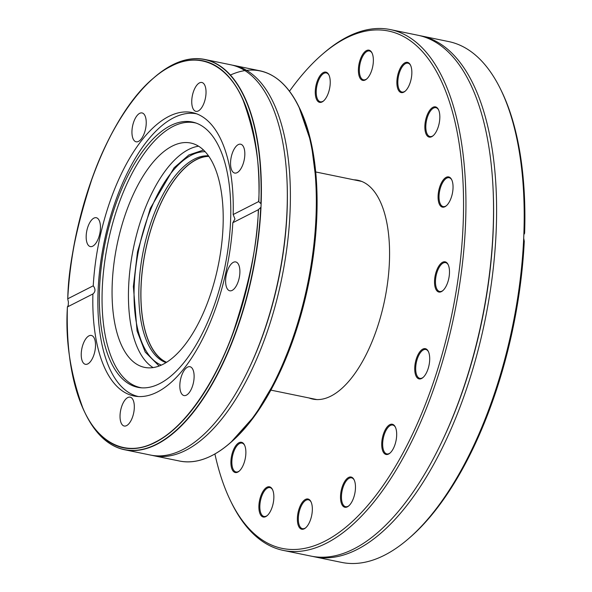 <?xml version="1.0" encoding="UTF-8"?>
<svg xmlns="http://www.w3.org/2000/svg" width="592" height="592" viewBox="0 0 592 592"><rect width="100%" height="100%" fill="white"/><g stroke="black" fill="none" stroke-linecap="round" stroke-linejoin="round"><path stroke-width="0.89" d="M208.895 156.392A105.568 47.597 -78.4 0 0 141.096 286.254A105.568 47.597 -78.4 0 0 166.559 362.274M161.076 365.205L160.321 364.672M204.114 151.73L205.01 151.537M138.424 396.544A144.33 65.076 101.6 0 1 104.155 242.15A144.33 65.076 101.6 0 1 196.566 113.805M166.382 362.378A105.746 47.678 101.6 0 1 145.462 250.645A105.746 47.678 101.6 0 1 208.776 156.221M230.569 221.312A135.42 61.057 101.6 0 1 159.655 383.638A135.42 61.057 101.6 0 1 140.504 387.738A135.42 61.057 101.6 0 1 105.25 242.372A135.42 61.057 101.6 0 1 195.005 122.714A135.42 61.057 101.6 0 1 230.569 221.312M165.997 362.615A105.746 47.678 101.6 0 1 138.987 285.877A105.746 47.678 101.6 0 1 208.517 155.851M196.255 123.143A135.154 60.939 -78.4 0 0 107.944 242.927A135.154 60.939 -78.4 0 0 141.821 387.841M161.32 365.094A109.254 49.262 101.6 0 1 134.221 286.114A109.254 49.262 101.6 0 1 205.195 151.737M223.029 226.988A114.515 51.63 -78.4 0 0 190.698 143.035A114.515 51.63 -78.4 0 0 117.061 244.799A114.515 51.63 -78.4 0 0 144.566 367.373A114.515 51.63 -78.4 0 0 223.029 226.988M179.85 384.77A14.733 6.645 101.6 0 1 189.943 366.714A14.733 6.645 101.6 0 1 193.48 382.476A14.733 6.645 101.6 0 1 184.008 395.567A14.733 6.645 101.6 0 1 179.85 384.77M120.05 415.221A14.733 6.645 101.6 0 1 130.144 397.165A14.733 6.645 101.6 0 1 133.681 412.927A14.733 6.645 101.6 0 1 124.209 426.025A14.733 6.645 101.6 0 1 120.05 415.221M81.252 353.505A14.733 6.645 101.6 0 1 91.346 335.449A14.733 6.645 101.6 0 1 94.883 351.219A14.733 6.645 101.6 0 1 85.411 364.309A14.733 6.645 101.6 0 1 81.252 353.505M86.188 235.779A14.733 6.645 101.6 0 1 96.281 217.723A14.733 6.645 101.6 0 1 99.819 233.492A14.733 6.645 101.6 0 1 90.347 246.583A14.733 6.645 101.6 0 1 86.188 235.779M131.964 131.002A14.733 6.645 101.6 0 1 142.058 112.939A14.733 6.645 101.6 0 1 145.595 128.708A14.733 6.645 101.6 0 1 136.123 141.799A14.733 6.645 101.6 0 1 131.964 131.002M191.764 100.544A14.733 6.645 101.6 0 1 201.857 82.488A14.733 6.645 101.6 0 1 205.394 98.257A14.733 6.645 101.6 0 1 195.922 111.348A14.733 6.645 101.6 0 1 191.764 100.544M230.562 162.26A14.733 6.645 101.6 0 1 240.655 144.204A14.733 6.645 101.6 0 1 244.193 159.966A14.733 6.645 101.6 0 1 234.721 173.064A14.733 6.645 101.6 0 1 230.562 162.26M225.626 279.986A14.733 6.645 101.6 0 1 235.72 261.93A14.733 6.645 101.6 0 1 239.257 277.7A14.733 6.645 101.6 0 1 229.785 290.79A14.733 6.645 101.6 0 1 225.626 279.986M232.819 222.71L258.297 209.738C257.786 242.002 249.543 282.495 233.566 331.209C217.072 378.088 186.798 426.758 155.156 442.172C123.462 459.007 96.03 439.73 82.836 407.962C70.337 373.752 65.201 340.074 67.429 306.93L92.907 293.958A144.677 65.231 -78.4 0 0 133.896 395.967A144.677 65.231 -78.4 0 0 232.819 222.71L234.95 219.01L233.167 214.548A144.677 65.231 -78.4 0 0 192.178 112.539A144.677 65.231 -78.4 0 0 93.247 285.803L67.769 298.775C68.28 266.511 76.523 226.018 92.5 177.304C108.995 130.425 139.268 81.755 170.91 66.334C202.612 49.499 230.036 68.783 243.231 100.551C255.729 134.761 260.865 168.439 258.637 201.576L233.167 214.548M67.384 306.952C66.237 350.383 72.009 385.473 84.708 412.224A197.565 89.081 -78.4 0 1 67.399 306.945L68.25 305.361L68.398 301.979L67.74 298.923M258.637 201.576L261.131 203.833L260.991 207.215L258.297 209.738M92.907 293.958C95.527 291.789 95.638 289.066 93.247 285.803M232.286 65.142A199.215 89.821 101.6 0 1 233.825 65.423A199.215 89.821 101.6 0 1 290.073 211.485A199.215 89.821 101.6 0 1 153.572 455.699A199.215 89.821 101.6 0 1 152.04 455.352M261.131 203.833A199.215 89.821 -78.4 0 0 204.825 59.459L230.762 64.794A199.215 89.821 101.6 0 1 287.039 181.263L287.105 182.78A196.181 88.452 101.6 0 1 287.068 211.914A196.181 88.452 101.6 0 1 248.832 368.89L248.174 370.259A199.215 89.821 101.6 0 1 150.501 455.063L124.564 449.735A199.215 89.821 -78.4 0 0 260.991 207.215M287.039 181.263A199.215 89.821 101.6 0 1 287.076 209.168A199.215 89.821 101.6 0 1 248.174 370.259M309.031 397.965A111.71 50.364 -78.4 0 0 312.865 399.112A111.71 50.364 -78.4 0 0 384.704 299.841A111.71 50.364 -78.4 0 0 357.871 180.271A111.71 50.364 -78.4 0 0 353.89 179.813M289.488 91.227A264.106 119.081 101.6 0 1 322.359 54.316A264.106 119.081 101.6 0 1 463.129 224.634A264.106 119.081 101.6 0 1 369.008 503.977A264.106 119.081 101.6 0 1 230.54 500.839A264.106 119.081 101.6 0 1 214.903 453.96M340.526 495.948A15.429 6.956 -78.4 0 0 348.747 505.901A15.429 6.956 -78.4 0 0 354.112 479.809A15.429 6.956 -78.4 0 0 346.024 479.631A15.429 6.956 -78.4 0 0 340.526 495.948M230.924 461.205A15.429 6.956 -78.4 0 0 239.153 471.158A15.429 6.956 -78.4 0 0 244.518 445.066A15.429 6.956 -78.4 0 0 236.423 444.881A15.429 6.956 -78.4 0 0 230.924 461.205M258.904 505.716A15.429 6.956 -78.4 0 0 267.133 515.669A15.429 6.956 -78.4 0 0 272.498 489.577A15.429 6.956 -78.4 0 0 264.409 489.392A15.429 6.956 -78.4 0 0 258.904 505.716M297.391 517.919A15.429 6.956 -78.4 0 0 305.62 527.864A15.429 6.956 -78.4 0 0 310.985 501.779A15.429 6.956 -78.4 0 0 302.889 501.594A15.429 6.956 -78.4 0 0 297.391 517.919M381.736 443.164A15.429 6.956 -78.4 0 0 389.958 453.117A15.429 6.956 -78.4 0 0 395.323 427.024A15.429 6.956 -78.4 0 0 387.235 426.839A15.429 6.956 -78.4 0 0 381.736 443.164M414.748 367.595A15.429 6.956 -78.4 0 0 422.977 377.548A15.429 6.956 -78.4 0 0 428.342 351.456A15.429 6.956 -78.4 0 0 420.246 351.271A15.429 6.956 -78.4 0 0 414.748 367.595M434.543 280.741A15.429 6.956 -78.4 0 0 442.764 290.694A15.429 6.956 -78.4 0 0 448.129 264.602A15.429 6.956 -78.4 0 0 440.041 264.417A15.429 6.956 -78.4 0 0 434.543 280.741M438.102 195.834A15.429 6.956 -78.4 0 0 446.324 205.779A15.429 6.956 -78.4 0 0 451.689 179.694A15.429 6.956 -78.4 0 0 443.6 179.509A15.429 6.956 -78.4 0 0 438.102 195.834M424.878 125.785A15.429 6.956 -78.4 0 0 433.107 135.738A15.429 6.956 -78.4 0 0 438.472 109.646A15.429 6.956 -78.4 0 0 430.384 109.468A15.429 6.956 -78.4 0 0 424.878 125.785M396.899 81.282A15.429 6.956 -78.4 0 0 405.128 91.227A15.429 6.956 -78.4 0 0 410.493 65.142A15.429 6.956 -78.4 0 0 402.397 64.957A15.429 6.956 -78.4 0 0 396.899 81.282M358.412 69.079A15.429 6.956 -78.4 0 0 366.64 79.032A15.429 6.956 -78.4 0 0 372.005 52.94A15.429 6.956 -78.4 0 0 363.917 52.755A15.429 6.956 -78.4 0 0 358.412 69.079M315.284 91.042A15.429 6.956 -78.4 0 0 323.506 100.995A15.429 6.956 -78.4 0 0 328.878 74.903A15.429 6.956 -78.4 0 0 320.783 74.718A15.429 6.956 -78.4 0 0 315.284 91.042M230.54 500.839L231.376 502.556A265.86 119.873 -78.4 0 0 283.353 550.419A265.86 119.873 -78.4 0 0 465.512 224.516A265.86 119.873 -78.4 0 0 390.454 29.6A265.86 119.873 -78.4 0 0 323.809 53.073L322.359 54.316M354.282 480.171A14.733 6.645 -78.4 0 0 351.567 477.848A14.733 6.645 -78.4 0 0 341.473 495.904A14.733 6.645 -78.4 0 0 345.632 506.708A14.733 6.645 -78.4 0 0 349.043 505.642M244.681 445.421A14.733 6.645 -78.4 0 0 241.973 443.097A14.733 6.645 -78.4 0 0 231.879 461.153A14.733 6.645 -78.4 0 0 236.038 471.957A14.733 6.645 -78.4 0 0 239.442 470.892M272.66 489.932A14.733 6.645 -78.4 0 0 269.952 487.608A14.733 6.645 -78.4 0 0 259.858 505.664A14.733 6.645 -78.4 0 0 264.017 516.468A14.733 6.645 -78.4 0 0 267.421 515.403M311.148 502.134A14.733 6.645 -78.4 0 0 308.439 499.811A14.733 6.645 -78.4 0 0 298.346 517.867A14.733 6.645 -78.4 0 0 302.505 528.671A14.733 6.645 -78.4 0 0 305.909 527.605M395.486 427.38A14.733 6.645 -78.4 0 0 392.777 425.063A14.733 6.645 -78.4 0 0 382.684 443.119A14.733 6.645 -78.4 0 0 386.842 453.916A14.733 6.645 -78.4 0 0 390.254 452.858M428.504 351.811A14.733 6.645 -78.4 0 0 425.796 349.487A14.733 6.645 -78.4 0 0 415.702 367.551A14.733 6.645 -78.4 0 0 419.861 378.347A14.733 6.645 -78.4 0 0 423.265 377.282M448.299 264.957A14.733 6.645 -78.4 0 0 445.584 262.633A14.733 6.645 -78.4 0 0 435.49 280.697A14.733 6.645 -78.4 0 0 439.649 291.493A14.733 6.645 -78.4 0 0 443.06 290.428M451.859 180.049A14.733 6.645 -78.4 0 0 449.143 177.726A14.733 6.645 -78.4 0 0 439.049 195.782A14.733 6.645 -78.4 0 0 443.208 206.586A14.733 6.645 -78.4 0 0 446.62 205.52M438.635 110.008A14.733 6.645 -78.4 0 0 435.927 107.685A14.733 6.645 -78.4 0 0 425.833 125.741A14.733 6.645 -78.4 0 0 429.992 136.545A14.733 6.645 -78.4 0 0 433.403 135.479M410.656 65.497A14.733 6.645 -78.4 0 0 407.947 63.174A14.733 6.645 -78.4 0 0 397.854 81.23A14.733 6.645 -78.4 0 0 402.012 92.034A14.733 6.645 -78.4 0 0 405.416 90.968M372.168 53.295A14.733 6.645 -78.4 0 0 369.46 50.971A14.733 6.645 -78.4 0 0 359.366 69.027A14.733 6.645 -78.4 0 0 363.525 79.831A14.733 6.645 -78.4 0 0 366.929 78.766M329.041 75.258A14.733 6.645 -78.4 0 0 326.333 72.934A14.733 6.645 -78.4 0 0 316.239 90.99A14.733 6.645 -78.4 0 0 320.398 101.794A14.733 6.645 -78.4 0 0 323.802 100.729M283.353 550.419L310.948 556.095A265.86 119.873 -78.4 0 0 441.292 442.92A265.86 119.873 -78.4 0 0 493.158 190.705A265.86 119.873 -78.4 0 0 418.048 35.276L390.454 29.6M441.292 442.92L441.95 441.551A262.818 118.504 -78.4 0 0 493.173 231.257A262.818 118.504 -78.4 0 0 493.225 192.215L493.158 190.705M312.487 556.384A265.86 119.873 -78.4 0 0 314.019 556.724A265.86 119.873 -78.4 0 0 496.177 230.821A265.86 119.873 -78.4 0 0 421.119 35.905A265.86 119.873 -78.4 0 0 419.58 35.616M314.019 556.724L341.614 562.4A265.86 119.873 -78.4 0 0 408.258 538.927L409.708 537.684A264.106 119.081 -78.4 0 0 524.275 241.262L523.698 238.295L523.846 234.698A265.86 119.873 -78.4 0 0 500.691 89.444A265.86 119.873 -78.4 0 0 448.714 41.581L421.119 35.905M523.846 234.698L524.616 233.241A264.106 119.081 -78.4 0 0 501.528 91.161L500.691 89.444M408.258 538.927A265.86 119.873 -78.4 0 0 523.698 238.295M159.115 365.997L145.232 352.077L137.063 330.95L133.37 286.543L137.514 251.8L150.294 208.384L174.107 167.765L188.833 154.971L203.53 150.035M198.579 146.194A114.515 51.63 -78.4 0 0 133.437 248.166A114.515 51.63 -78.4 0 0 153.062 367.573M299.626 108.269A197.565 89.081 101.6 0 1 230.939 442.298L255.182 415.17L277.13 378.022L295.297 333.348L308.476 284.16L315.78 233.759L316.705 185.548L311.2 142.753L298.886 106.752A199.119 89.777 101.6 0 1 316.18 216.887A199.119 89.777 101.6 0 1 229.659 443.401A199.119 89.777 101.6 0 1 198.919 460.472M230.436 75.036A199.119 89.777 101.6 0 1 298.886 106.752C288.755 86.225 275.717 74.229 259.762 70.759A199.215 89.821 101.6 0 1 316.01 216.82A199.215 89.821 101.6 0 1 179.509 461.035C195.53 464.143 212.254 458.26 229.659 443.401L230.939 442.298M106.952 441.558A199.215 89.821 -78.4 0 0 124.564 449.735C108.617 446.264 95.571 434.269 85.44 413.741L84.708 412.224A197.565 89.081 -78.4 0 0 187.301 415.732A197.565 89.081 -78.4 0 0 258.512 209.62M258.845 201.606A197.565 89.081 -78.4 0 0 153.395 78.196A197.565 89.081 -78.4 0 0 67.747 298.797M85.44 413.741A199.119 89.777 -78.4 0 0 189.285 416.761A199.119 89.777 -78.4 0 0 260.702 207.748M260.887 203.263A199.119 89.777 -78.4 0 0 154.667 77.093L153.395 78.196C109.328 114.641 71.506 212.128 67.725 298.849M154.667 77.093C172.08 62.234 188.796 56.351 204.825 59.459A199.215 89.821 -78.4 0 0 185.407 60.021M361.705 181.418L315.721 171.961M316.846 399.57L270.862 390.121M153.572 455.699L179.509 461.027M233.825 65.423L259.762 70.759"/></g></svg>
